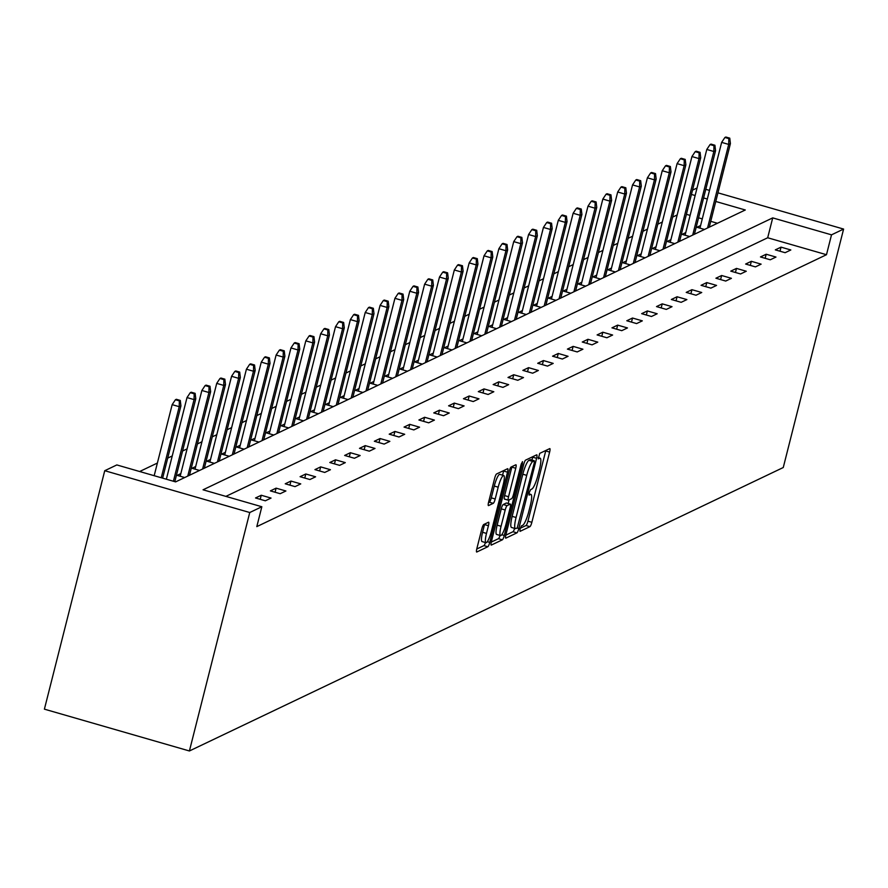 <?xml version="1.0" encoding="UTF-8"?>
<svg xmlns="http://www.w3.org/2000/svg" width="888" height="888" viewBox="0 0 888 888"><rect width="100%" height="100%" fill="white"/><g stroke="black" fill="none" stroke-linecap="round" stroke-linejoin="round"><path stroke-width="1.33" d="M520.046 528.971L520.002 531.379L529.936 526.651A4.085 0.788 106.1 0 0 531.856 522.299L549.628 452.081A4.085 0.788 106.1 0 0 549.816 448.607A4.085 0.788 106.1 0 0 549.683 448.629L539.749 453.368L538.272 458.841L539.649 458.208A13.054 2.509 106.1 0 1 540.115 458.153A13.054 2.509 106.1 0 1 539.482 469.264L538.006 475.124A13.054 2.509 106.1 0 1 531.856 489.033L530.569 489.643L529.226 492.685L529.082 495.116L530.469 494.494A13.054 2.509 106.1 0 1 530.935 494.427A13.054 2.509 106.1 0 1 530.303 505.55L528.826 511.399A13.054 2.509 106.1 0 1 522.677 525.308L521.389 525.918L520.046 528.971M483.771 524.497A4.085 0.788 106.1 0 0 481.851 528.848L476.867 548.551A4.085 0.788 106.1 0 0 476.667 552.025A4.085 0.788 106.1 0 0 476.812 552.003L487.834 546.742A4.085 0.788 106.1 0 0 489.765 542.39L507.525 472.172A4.085 0.788 106.1 0 0 507.725 468.698A4.085 0.788 106.1 0 0 507.581 468.72L496.559 473.981A4.085 0.788 106.1 0 0 494.638 478.332L488.611 502.12A4.085 0.788 106.1 0 0 488.411 505.594A4.085 0.788 106.1 0 0 488.555 505.583L493.273 503.33A4.085 0.788 106.1 0 0 495.204 498.978L498.19 487.179A10.911 2.098 106.1 0 1 503.707 475.502A10.911 2.098 106.1 0 1 503.185 484.793L491.486 531.024A10.911 2.098 106.1 0 1 485.969 542.701A10.911 2.098 106.1 0 1 486.491 533.411L488.433 525.707A4.085 0.788 106.1 0 0 488.633 522.233A4.085 0.788 106.1 0 0 488.489 522.244L483.771 524.497M261.838 506.748L249.75 512.52L189.41 750.971L783.26 467.521L843.6 229.071L831.512 234.843L772.715 217.882L203.052 489.799L261.838 506.748L256.81 526.617L826.484 254.712L831.512 234.843M505.927 534.676A4.085 0.788 106.1 0 0 505.727 538.15A4.085 0.788 106.1 0 0 505.871 538.128L516.905 532.867A4.085 0.788 106.1 0 0 518.825 528.515L536.585 458.308A4.085 0.788 106.1 0 0 536.785 454.834A4.085 0.788 106.1 0 0 536.641 454.845L525.618 460.106A4.085 0.788 106.1 0 0 523.698 464.457L505.927 534.676M502.375 539.804L491.341 545.066A4.085 0.788 106.1 0 1 491.197 545.088A4.085 0.788 106.1 0 1 491.397 541.613L509.168 471.395A4.085 0.788 106.1 0 1 511.088 467.044L515.806 464.79A4.085 0.788 106.1 0 1 515.95 464.779A4.085 0.788 106.1 0 1 515.75 468.254L508.547 496.725A4.085 0.788 106.1 0 0 508.347 500.199A4.085 0.788 106.1 0 0 508.491 500.177L511.621 498.69A4.085 0.788 106.1 0 0 513.542 494.339L521.045 464.69L522.488 461.638L522.355 464.069L504.295 535.453A4.085 0.788 106.1 0 1 502.375 539.804L498.446 538.672L491.275 542.091M715.772 201.465L745.287 209.979L175.613 481.884L116.828 464.935L104.74 470.707L44.4 709.157L189.41 750.971M826.484 254.712L767.687 237.762L225.874 496.381M781.029 247.142L775.324 249.872L785.125 252.692L790.831 249.972L781.029 247.142L779.997 251.215M766.178 254.234L760.472 256.954L770.273 259.784L775.979 257.054L766.178 254.234L765.156 258.308M751.337 261.316L745.62 264.047L755.422 266.877L761.127 264.147L751.337 261.316L750.305 265.401M736.485 268.409L730.769 271.14L740.57 273.959L746.275 271.24L736.485 268.409L735.453 272.483M721.633 275.502L715.917 278.222L725.718 281.052L731.423 278.321L721.633 275.502L720.601 279.576M706.781 282.584L701.065 285.314L710.866 288.134L716.572 285.414L706.781 282.584L705.749 286.658M691.93 289.677L686.213 292.407L696.014 295.227L701.731 292.496L691.93 289.677L690.897 293.75M677.078 296.759L671.361 299.489L681.163 302.32L686.879 299.589L677.078 296.759L676.046 300.843M662.226 303.851L656.51 306.582L666.311 309.401L672.027 306.682L662.226 303.851L661.194 307.925M647.374 310.944L641.658 313.664L651.459 316.494L657.176 313.764L647.374 310.944L646.342 315.018M632.522 318.026L626.817 320.757L636.607 323.576L642.324 320.857L632.522 318.026L631.49 322.111M617.671 325.119L611.965 327.85L621.755 330.669L627.472 327.938L617.671 325.119L616.638 329.193M602.819 332.212L597.113 334.931L606.904 337.762L612.62 335.031L602.819 332.212L601.787 336.286M587.967 339.294L582.262 342.024L592.063 344.844L597.768 342.124L587.967 339.294L586.935 343.367M573.115 346.387L567.41 349.106L577.211 351.937L582.917 349.206L573.115 346.387L572.094 350.46M558.274 353.468L552.558 356.199L562.359 359.03L568.065 356.299L558.274 353.468L557.242 357.553M543.423 360.561L537.706 363.292L547.508 366.111L553.213 363.392L543.423 360.561L542.39 364.635M528.571 367.654L522.854 370.374L532.656 373.204L538.361 370.474L528.571 367.654L527.539 371.728M513.719 374.736L508.003 377.467L517.804 380.286L523.509 377.567L513.719 374.736L512.687 378.81M498.867 381.829L493.151 384.548L502.952 387.379L508.669 384.648L498.867 381.829L497.835 385.903M484.016 388.911L478.299 391.641L488.1 394.472L493.817 391.741L484.016 388.911L482.983 392.996M469.164 396.004L463.447 398.734L473.249 401.554L478.965 398.834L469.164 396.004L468.131 400.077M454.312 403.096L448.595 405.816L458.397 408.647L464.113 405.916L454.312 403.096L453.28 407.17M439.46 410.178L433.755 412.909L443.545 415.728L449.261 413.009L439.46 410.178L438.428 414.252M424.608 417.271L418.903 420.002L428.693 422.821L434.41 420.091L424.608 417.271L423.576 421.345M409.757 424.353L404.051 427.084L413.841 429.914L419.558 427.184L409.757 424.353L408.724 428.438M394.905 431.446L389.199 434.177L398.99 436.996L404.706 434.276L394.905 431.446L393.872 435.52M380.053 438.539L374.348 441.258L384.149 444.089L389.854 441.358L380.053 438.539L379.032 442.613M365.212 445.621L359.496 448.351L369.297 451.171L375.002 448.451L365.212 445.621L364.18 449.705M350.36 452.714L344.644 455.444L354.445 458.264L360.151 455.533L350.36 452.714L349.328 456.787M335.509 459.806L329.792 462.526L339.593 465.356L345.299 462.626L335.509 459.806L334.476 463.88M320.657 466.888L314.94 469.619L324.742 472.438L330.447 469.719L320.657 466.888L319.625 470.962M305.805 473.981L300.089 476.701L309.89 479.531L315.606 476.801L305.805 473.981L304.773 478.055M290.953 481.063L285.237 483.794L295.038 486.624L300.755 483.893L290.953 481.063L289.921 485.148M276.101 488.156L270.385 490.886L280.186 493.706L285.903 490.986L276.101 488.156L275.069 492.23M261.25 495.249L255.533 497.968L265.334 500.799L271.051 498.068L261.25 495.249L260.217 499.322M677.167 214.952L672.638 217.105M662.315 222.033L657.786 224.198M647.463 229.126L642.934 231.291M632.611 236.208L628.082 238.373M617.759 243.301L613.242 245.465M602.919 250.394L598.39 252.547M588.067 257.476L583.538 259.64M573.215 264.569L568.686 266.733M558.363 271.65L553.835 273.815M543.512 278.743L538.983 280.908M528.66 285.836L524.131 287.99M513.808 292.918L509.279 295.082M498.956 300.011L494.427 302.175M484.104 307.104L479.576 309.257M469.253 314.186L464.724 316.35M454.401 321.278L449.872 323.432M439.549 328.36L435.02 330.525M424.697 335.453L420.179 337.618M409.856 342.546L405.328 344.699M395.005 349.628L390.476 351.792M380.153 356.721L375.624 358.885M365.301 363.803L360.772 365.967M350.449 370.895L345.92 373.06M335.597 377.988L331.069 380.142M320.746 385.07L316.217 387.235M305.894 392.163L301.365 394.328M291.042 399.245L286.513 401.409M276.19 406.338L271.661 408.502M261.338 413.431L256.81 415.584M246.487 420.512L241.958 422.677M231.635 427.605L227.117 429.77M216.794 434.698L212.265 436.852M201.942 441.78L197.413 443.945M187.091 448.873L182.562 451.026M172.239 455.955L167.71 458.119M157.387 463.048L139.649 471.517M717.437 223.265L710.744 221.334M702.286 218.892L698.579 217.826M690.109 215.384L686.402 214.319M700.61 225.519L696.936 227.273L704.495 229.448M709.434 226.496L710.2 226.718M685.758 232.601L682.084 234.354L689.643 236.53M694.583 233.588L695.348 233.81M670.906 239.693L667.232 241.447L674.791 243.623M679.731 240.681L680.497 240.892M656.054 246.775L652.38 248.529L659.939 250.716M664.879 247.763L665.656 247.985M641.203 253.868L637.529 255.622L645.088 257.798M650.027 254.856L650.804 255.078M626.351 260.961L622.677 262.715L630.236 264.89M635.186 261.938L635.952 262.16M611.499 268.043L607.825 269.797L615.384 271.983M620.335 269.031L621.101 269.253M596.647 275.136L592.984 276.889L600.532 279.065M605.483 276.124L606.249 276.346M581.807 282.229L578.132 283.971L585.68 286.158M590.631 283.205L591.397 283.427M566.955 289.31L563.281 291.064L570.829 293.24M575.779 290.298L576.545 290.52M552.103 296.403L548.429 298.157L555.977 300.333M560.927 297.38L561.693 297.602M537.251 303.485L533.577 305.239L541.136 307.426M546.076 304.473L546.841 304.695M522.399 310.578L518.725 312.332L526.284 314.507M531.224 311.566L531.99 311.788M507.548 317.671L503.873 319.425L511.433 321.6M516.372 318.648L517.138 318.87M492.696 324.753L489.022 326.507L496.581 328.682M501.52 325.741L502.286 325.963M477.844 331.846L474.17 333.599L481.729 335.775M486.668 332.822L487.434 333.044M462.992 338.927L459.318 340.681L466.877 342.868M471.817 339.915L472.594 340.137M448.14 346.02L444.466 347.774L452.025 349.95M456.965 347.008L457.742 347.23M433.289 353.113L429.614 354.867L437.174 357.043M442.124 354.09L442.89 354.312M418.437 360.195L414.763 361.949L422.322 364.124M427.272 361.183L428.038 361.405M403.585 367.288L399.922 369.042L407.47 371.217M412.421 368.276L413.186 368.487M388.744 374.37L385.07 376.124L392.618 378.31M397.569 375.358L398.335 375.58M373.892 381.463L370.218 383.216L377.766 385.392M382.717 382.451L383.483 382.673M359.041 388.556L355.367 390.309L362.915 392.485M367.865 389.532L368.631 389.754M344.189 395.637L340.515 397.391L348.074 399.578M353.013 396.625L353.779 396.847M329.337 402.73L325.663 404.484L333.222 406.66M338.161 403.718L338.927 403.94M314.485 409.823L310.811 411.566L318.37 413.753M323.31 410.8L324.076 411.022M299.633 416.905L295.959 418.659L303.518 420.834M308.458 417.893L309.224 418.115M284.782 423.998L281.108 425.752L288.667 427.927M293.606 424.975L294.372 425.197M269.93 431.08L266.256 432.833L273.815 435.02M278.754 432.068L279.531 432.29M255.078 438.173L251.404 439.926L258.963 442.102M263.903 439.16L264.68 439.382M240.226 445.265L236.552 447.019L244.111 449.195M249.062 446.242L249.828 446.464M225.374 452.347L221.7 454.101L229.259 456.277M234.21 453.335L234.976 453.557M210.523 459.44L206.86 461.194L214.408 463.37M219.358 460.417L220.124 460.639M195.682 466.522L192.008 468.276L199.556 470.462M204.506 467.51L205.272 467.732M180.83 473.615L177.156 475.369L184.704 477.544M189.655 474.603L190.421 474.825M692.518 190.143L697.047 187.99M104.74 470.707L249.75 512.52M843.6 229.071L717.959 192.84M709.49 190.398L705.782 189.333M707.314 199.023L703.596 197.957M695.138 195.515L691.43 194.45M767.687 237.762L772.715 217.882M520.235 528.271L526.018 525.518A4.085 0.788 106.1 0 0 527.938 521.167L545.709 450.949A4.085 0.788 106.1 0 0 545.82 450.471M531.934 460.095L532.667 457.176A4.085 0.788 106.1 0 0 532.789 456.687M505.805 535.164L512.975 531.734A4.085 0.788 106.1 0 0 514.629 528.371M517.249 527.894L534.199 463.214L534.332 460.783L532.878 461.449A13.054 2.509 106.1 0 0 526.728 475.358L516.072 517.482A13.054 2.509 106.1 0 0 515.44 528.604A13.054 2.509 106.1 0 0 515.895 528.549L517.249 527.894M530.491 459.718L534.232 460.794M515.44 528.604L511.521 527.472A13.054 2.509 106.1 0 1 512.154 516.361L522.81 474.225A13.054 2.509 106.1 0 1 528.959 460.317L530.314 459.673M508.236 500.111L504.573 499.056A4.085 0.788 106.1 0 1 504.428 499.067A4.085 0.788 106.1 0 1 504.628 495.593L511.832 467.121A4.085 0.788 106.1 0 0 511.943 466.633M509.079 499.9L508.169 503.496M501.065 526.273A10.911 2.098 106.1 0 0 500.543 535.575A10.911 2.098 106.1 0 0 506.071 523.887L510.189 507.603A4.085 0.788 106.1 0 0 510.389 504.129A4.085 0.788 106.1 0 0 510.245 504.151L507.115 505.638A4.085 0.788 106.1 0 0 505.194 509.99L501.065 526.273L497.147 525.141A10.911 2.098 106.1 0 0 496.625 534.443L500.543 535.575M506.582 503.096A4.085 0.788 106.1 0 0 506.471 502.997A4.085 0.788 106.1 0 0 506.327 503.019L510.245 504.151M497.147 525.141L501.265 508.857A4.085 0.788 106.1 0 1 503.196 504.517L506.327 503.019M498.446 538.672A4.085 0.788 106.1 0 0 500.055 535.431M485.969 542.701L482.04 541.569A10.911 2.098 106.1 0 1 482.573 532.278L484.515 524.575A4.085 0.788 106.1 0 0 484.637 524.087M503.707 475.502L499.789 474.37A10.911 2.098 106.1 0 0 494.272 486.047L498.19 487.179M488.5 502.608L489.355 502.197A4.085 0.788 106.1 0 0 491.286 497.846L494.272 486.047M502.564 475.169L503.607 471.04A4.085 0.788 106.1 0 0 503.729 470.562M476.745 549.028L483.916 545.609A4.085 0.788 106.1 0 0 485.47 542.557M729.77 138.151L725.851 137.03L724.908 137.474L728.826 138.606L729.77 138.151L730.413 143.59L728.704 144.411L721.644 142.38L699.944 228.138M728.826 138.606L728.704 144.411L707.558 227.983M730.413 143.59L709.268 227.173M721.644 142.38L724.908 137.474M714.918 145.244L710.999 144.111L710.056 144.566L713.974 145.699L714.918 145.244L715.562 150.683L713.852 151.493L706.793 149.462L685.092 235.22M713.974 145.699L713.852 151.493L692.707 235.076M715.562 150.683L694.416 234.254M706.793 149.462L710.056 144.566M700.077 152.336L696.148 151.204L695.204 151.659L699.122 152.792L700.077 152.336L700.71 157.764L699 158.586L691.941 156.554L670.24 242.313M699.122 152.792L699 158.586L677.855 242.158M700.71 157.764L679.564 241.347M691.941 156.554L695.204 151.659M685.225 159.418L681.307 158.286L680.352 158.741L684.271 159.873L685.225 159.418L685.858 164.857L684.149 165.679L677.089 163.636L655.388 249.406M684.271 159.873L684.149 165.679L663.003 249.251M685.858 164.857L664.712 248.429M677.089 163.636L680.352 158.741M670.373 166.511L666.455 165.379L665.5 165.834L669.419 166.966L670.373 166.511L671.006 171.95L669.297 172.76L662.237 170.729L640.537 256.488M669.419 166.966L669.297 172.76L648.151 256.343M671.006 171.95L649.861 255.522M662.237 170.729L665.5 165.834M655.522 173.593L651.603 172.472L650.649 172.927L654.567 174.048L655.522 173.593L656.165 179.032L654.445 179.853L647.396 177.822L625.696 263.581M654.567 174.048L654.445 179.853L633.299 263.425M656.165 179.032L635.009 262.615M647.396 177.822L650.649 172.927M640.67 180.686L636.752 179.554L635.797 180.009L639.715 181.141L640.67 180.686L641.314 186.125L639.593 186.946L632.545 184.904L610.844 270.662M639.715 181.141L639.593 186.946L618.448 270.518M641.314 186.125L620.157 269.697M632.545 184.904L635.797 180.009M625.818 187.779L621.9 186.647L620.945 187.102L624.863 188.234L625.818 187.779L626.462 193.207L624.741 194.028L617.693 191.997L595.992 277.755M624.863 188.234L624.741 194.028L603.596 277.6M626.462 193.207L605.305 276.79M617.693 191.997L620.945 187.102M610.966 194.861L607.048 193.728L606.093 194.183L610.012 195.316L610.966 194.861L611.61 200.299L609.89 201.121L602.841 199.079L581.14 284.848M610.012 195.316L609.89 201.121L588.744 284.693M611.61 200.299L590.465 283.871M602.841 199.079L606.093 194.183M596.114 201.953L592.196 200.821L591.241 201.276L595.16 202.409L596.114 201.953L596.758 207.392L595.038 208.203L587.989 206.171L566.289 291.93M595.16 202.409L595.038 208.203L573.892 291.786M596.758 207.392L575.613 290.964M587.989 206.171L591.241 201.276M581.263 209.035L577.344 207.914L576.39 208.369L580.308 209.49L581.263 209.035L581.906 214.474L580.197 215.296L573.137 213.264L551.437 299.023M580.308 209.49L580.197 215.296L559.04 298.868M581.906 214.474L560.761 298.057M573.137 213.264L576.39 208.369M566.411 216.128L562.493 214.996L561.538 215.451L565.456 216.583L566.411 216.128L567.055 221.567L565.345 222.389L558.286 220.346L536.585 306.105M565.456 216.583L565.345 222.389L544.189 305.96M567.055 221.567L545.909 305.139M558.286 220.346L561.538 215.451M551.559 223.221L547.641 222.089L546.686 222.544L550.616 223.676L551.559 223.221L552.203 228.66L550.493 229.47L543.434 227.439L521.733 313.198M550.616 223.676L550.493 229.47L529.337 313.053M552.203 228.66L531.057 312.232M543.434 227.439L546.686 222.544M536.707 230.303L532.789 229.182L531.845 229.626L535.764 230.758L536.707 230.303L537.351 235.742L535.642 236.563L528.582 234.532L506.882 320.291M535.764 230.758L535.642 236.563L514.496 320.135M537.351 235.742L516.206 319.314M528.582 234.532L531.845 229.626M521.855 237.396L517.937 236.264L516.994 236.719L520.912 237.851L521.855 237.396L522.499 242.835L520.79 243.645L513.73 241.614L492.03 327.372M520.912 237.851L520.79 243.645L499.644 327.228M522.499 242.835L501.354 326.407M513.73 241.614L516.994 236.719M507.015 244.489L503.085 243.356L502.142 243.812L506.06 244.933L507.015 244.489L507.647 249.917L505.938 250.738L498.878 248.707L477.178 334.465M506.06 244.933L505.938 250.738L484.793 334.31M507.647 249.917L486.502 333.5M498.878 248.707L502.142 243.812M492.163 251.57L488.234 250.438L487.29 250.893L491.208 252.026L492.163 251.57L492.796 257.009L491.086 257.831L484.027 255.788L462.326 341.558M491.208 252.026L491.086 257.831L469.941 341.403M492.796 257.009L471.65 340.581M484.027 255.788L487.29 250.893M477.311 258.663L473.393 257.531L472.438 257.986L476.357 259.118L477.311 258.663L477.944 264.102L476.234 264.913L469.175 262.881L447.474 348.64M476.357 259.118L476.234 264.913L455.089 348.496M477.944 264.102L456.798 347.674M469.175 262.881L472.438 257.986M462.459 265.745L458.541 264.624L457.586 265.079L461.505 266.2L462.459 265.745L463.103 271.184L461.383 272.006L454.334 269.974L432.634 355.733M461.505 266.2L461.383 272.006L440.237 355.577M463.103 271.184L441.947 354.767M454.334 269.974L457.586 265.079M447.608 272.838L443.689 271.706L442.735 272.161L446.653 273.293L447.608 272.838L448.251 278.277L446.531 279.087L439.482 277.056L417.782 362.815M446.653 273.293L446.531 279.087L425.385 362.67M448.251 278.277L427.095 361.849M439.482 277.056L442.735 272.161M432.756 279.931L428.837 278.799L427.883 279.254L431.801 280.386L432.756 279.931L433.4 285.359L431.679 286.18L424.631 284.149L402.93 369.908M431.801 280.386L431.679 286.18L410.534 369.752M433.4 285.359L412.243 368.942M424.631 284.149L427.883 279.254M417.904 287.013L413.986 285.881L413.031 286.336L416.949 287.468L417.904 287.013L418.548 292.452L416.827 293.273L409.779 291.231L388.078 377M416.949 287.468L416.827 293.273L395.682 376.845M418.548 292.452L397.402 376.024M409.779 291.231L413.031 286.336M403.052 294.106L399.134 292.973L398.179 293.429L402.098 294.561L403.052 294.106L403.696 299.545L401.975 300.355L394.927 298.324L373.226 384.082M402.098 294.561L401.975 300.355L380.83 383.938M403.696 299.545L382.55 383.117M394.927 298.324L398.179 293.429M388.2 301.187L384.282 300.066L383.327 300.521L387.246 301.643L388.2 301.187L388.844 306.626L387.135 307.448L380.075 305.416L358.375 391.175M387.246 301.643L387.135 307.448L365.978 391.02M388.844 306.626L367.699 390.209M380.075 305.416L383.327 300.521M373.349 308.28L369.43 307.148L368.476 307.603L372.394 308.735L373.349 308.28L373.992 313.719L372.283 314.541L365.223 312.498L343.523 398.257M372.394 308.735L372.283 314.541L351.126 398.113M373.992 313.719L352.847 397.291M365.223 312.498L368.476 307.603M358.497 315.373L354.578 314.241L353.624 314.696L357.553 315.828L358.497 315.373L359.141 320.801L357.431 321.623L350.372 319.591L328.671 405.35M357.553 315.828L357.431 321.623L336.274 405.206M359.141 320.801L337.995 404.384M350.372 319.591L353.624 314.696M343.645 322.455L339.727 321.323L338.772 321.778L342.701 322.91L343.645 322.455L344.289 327.894L342.579 328.715L335.52 326.673L313.819 412.443M342.701 322.91L342.579 328.715L321.434 412.287M344.289 327.894L323.143 411.466M335.52 326.673L338.772 321.778M328.793 329.548L324.875 328.416L323.931 328.871L327.85 330.003L328.793 329.548L329.437 334.987L327.728 335.797L320.668 333.766L298.967 419.525M327.85 330.003L327.728 335.797L306.582 419.38M329.437 334.987L308.291 418.559M320.668 333.766L323.931 328.871M313.952 336.63L310.023 335.509L309.079 335.964L312.998 337.085L313.952 336.63L314.585 342.069L312.876 342.89L305.816 340.859L284.116 426.617M312.998 337.085L312.876 342.89L291.73 426.462M314.585 342.069L293.44 425.652M305.816 340.859L309.079 335.964M299.101 343.723L295.171 342.59L294.228 343.046L298.146 344.178L299.101 343.723L299.733 349.162L298.024 349.983L290.964 347.941L269.264 433.71M298.146 344.178L298.024 349.983L276.878 433.555M299.733 349.162L278.588 432.734M290.964 347.941L294.228 343.046M284.249 350.816L280.331 349.683L279.376 350.138L283.294 351.271L284.249 350.816L284.882 356.255L283.172 357.065L276.113 355.034L254.412 440.792M283.294 351.271L283.172 357.065L262.027 440.648M284.882 356.255L263.736 439.826M276.113 355.034L279.376 350.138M269.397 357.897L265.479 356.776L264.524 357.22L268.442 358.352L269.397 357.897L270.03 363.336L268.32 364.158L261.272 362.126L239.571 447.885M268.442 358.352L268.32 364.158L247.175 447.73M270.03 363.336L248.884 446.908M261.272 362.126L264.524 357.22M254.545 364.99L250.627 363.858L249.672 364.313L253.591 365.445L254.545 364.99L255.189 370.429L253.469 371.24L246.42 369.208L224.72 454.967M253.591 365.445L253.469 371.24L232.323 454.823M255.189 370.429L234.032 454.001M246.42 369.208L249.672 364.313M239.693 372.083L235.775 370.951L234.821 371.406L238.739 372.527L239.693 372.083L240.337 377.511L238.617 378.332L231.568 376.301L209.868 462.06M238.739 372.527L238.617 378.332L217.471 461.904M240.337 377.511L219.181 461.094M231.568 376.301L234.821 371.406M224.842 379.165L220.923 378.033L219.969 378.488L223.887 379.62L224.842 379.165L225.485 384.604L223.765 385.425L216.716 383.383L195.016 469.153M223.887 379.62L223.765 385.425L202.619 468.997M225.485 384.604L204.34 468.176M216.716 383.383L219.969 378.488M209.99 386.258L206.072 385.126L205.117 385.581L209.035 386.713L209.99 386.258L210.634 391.697L208.913 392.507L201.865 390.476L180.164 476.234M209.035 386.713L208.913 392.507L187.768 476.09M210.634 391.697L189.488 475.269M201.865 390.476L205.117 385.581M195.138 393.34L191.22 392.219L190.265 392.674L194.183 393.795L195.138 393.34L195.782 398.779L194.061 399.6L187.013 397.569L166.356 479.209M194.183 393.795L194.061 399.6L173.404 481.252M195.782 398.779L174.814 481.651M187.013 397.569L190.265 392.674M180.286 400.433L176.368 399.3L175.413 399.755L179.332 400.888L180.286 400.433L180.93 405.872L179.221 406.682L172.161 404.651L154.179 475.702M179.332 400.888L179.221 406.682L161.239 477.744M180.93 405.872L162.637 478.144M172.161 404.651L175.413 399.755M528.959 494.061L530.469 494.494M538.139 457.775L539.649 458.208M545.709 450.949L549.628 452.081M527.938 521.167L531.856 522.299M526.018 525.518L529.936 526.651M532.667 457.176L536.585 458.308M517.027 528.005L518.825 528.515M512.975 531.734L516.905 532.867M528.959 460.317L532.878 461.449M522.81 474.225L526.728 475.358M512.154 516.361L516.072 517.482M511.832 467.121L515.75 468.254M504.628 495.593L508.547 496.725M521.312 463.769L522.355 464.069M501.764 534.731L504.295 535.453M503.196 504.517L507.115 505.638M501.265 508.857L505.194 509.99M484.515 524.575L488.433 525.707M482.573 532.278L486.491 533.411M491.286 497.846L495.204 498.978M489.355 502.197L493.273 503.33M503.607 471.04L507.525 472.172M487.312 541.68L489.765 542.39M483.916 545.609L487.834 546.742M528.982 493.872L530.935 494.427M538.161 457.586L540.115 458.153M530.414 459.651L534.332 460.783M504.428 499.067L508.347 500.199M506.471 502.997L510.389 504.129"/></g></svg>
